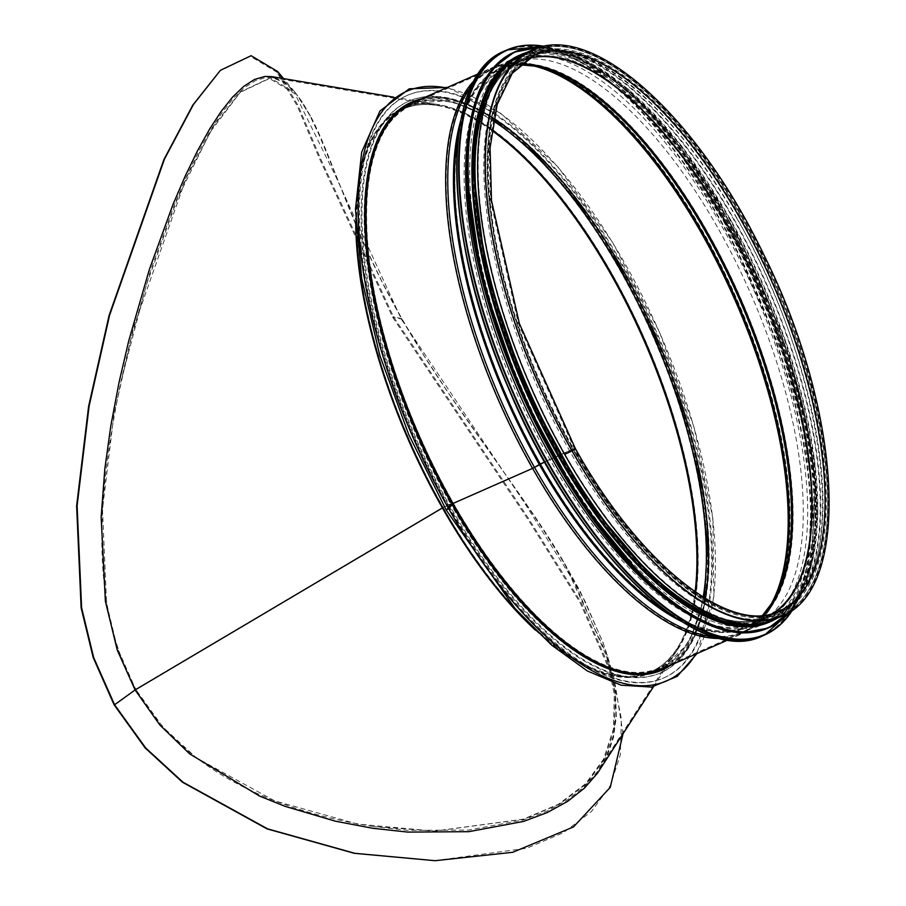 <?xml version="1.0" encoding="UTF-8"?>
<svg xmlns="http://www.w3.org/2000/svg" width="906" height="906" viewBox="0 0 906 906"><rect width="100%" height="100%" fill="white"/><g stroke="black" fill="none" stroke-linecap="round" stroke-linejoin="round"><path stroke-width="0.68" stroke-dasharray="4.53 3.4" d="M448.379 508.379A318.244 132.287 66.2 0 0 663.509 678.039A318.244 132.287 66.2 0 0 656.216 333.465A318.244 132.287 66.2 0 0 406.817 95.606A318.244 132.287 66.2 0 0 448.13 507.938L448.957 507.575A318.244 132.287 66.2 0 0 664.336 677.677A318.244 132.287 66.2 0 0 657.043 333.114A318.244 132.287 66.2 0 0 407.643 95.243A318.244 132.287 66.2 0 0 448.957 507.575L451.913 503.453L442.219 507.79L135.911 689.24C84.722 596.125 101.257 478.096 120.77 382.321L130.204 341.551L150.656 270.282L174.235 205.164L186.523 176.602L198.788 151.37L210.792 129.852L222.332 112.253L233.567 98.165L244.688 87.486L255.526 80.566L265.922 77.565L272.865 77.791L285.175 83.08L295.571 92.922L302.298 102.05L311.177 117.327L295.718 93.103L270.158 77.848L240.6 91.902L210.328 131.88L177.723 198.052L146.308 285.084L120.77 382.321M448.13 507.938L450.826 504.189L444.484 506.986L450.826 504.189A308.38 128.188 66.2 0 0 659.534 669.013A308.38 128.188 66.2 0 0 652.467 335.118A308.38 128.188 66.2 0 0 410.792 104.632A308.38 128.188 66.2 0 0 450.826 504.189L448.957 507.575L451.924 503.453L442.219 507.802L135.662 689.262L117.338 647.835L106.568 603.419L102.48 509.365L113.884 414.937L133.476 327.938L186.251 177.769L214.043 125.39L239.92 92.537L269.433 78.494L294.971 93.737L276.919 72.174L250.396 56.342L219.716 70.94M452.094 503.759A307.394 127.78 66.2 0 0 659.964 667.756A307.394 127.78 66.2 0 0 703.181 597.167M493.272 120.894A307.394 127.78 66.2 0 0 412.015 105.175A307.394 127.78 66.2 0 0 451.913 503.453M311.177 117.327C333.884 160.872 352.321 231.857 401.879 319.105C454.869 411.426 522.955 492.162 563.487 561.471L579.965 590.825L603.17 642.852L607.598 656.374L615.14 692.297L615.978 715.083L613.181 736.148L606.805 755.174L597.099 771.969L584.03 786.861L567.269 800.021L546.975 811.119L523.453 819.896L468.651 830.055L407.87 830.326L373.079 826.465L435.129 831.13L524.166 819.137L559.546 804.075L586.488 783.724L604.529 759.002L614.325 729.013L615.265 694.302L607.507 656.046L563.487 561.471M135.662 689.262L114.099 704.811L135.674 689.273L162.944 727.133L196.296 757.767L274.563 800.836L357.485 824.041L434.438 831.13L523.362 819.149L558.685 804.12L585.57 783.803L603.589 759.115L613.373 729.183L614.313 694.528L606.556 656.329L574.732 583.079L524.268 502.513L401.471 319.365L335.786 176.545L294.971 93.737M135.107 689.964L136.149 689.217L135.107 689.953M600.157 769.273L607.133 756.487L613.521 737.427L616.34 716.352L615.502 693.543L607.96 657.597L603.532 644.064L584.959 601.086L563.589 562.309L543.951 530.871L523.102 499.784L448.64 393.306L424.518 356.511L401.856 318.742L381.992 281.653L365.469 246.908L319.41 135.617L310.192 116.24L301.234 100.781L294.529 91.676L284.167 81.868L271.947 76.636M623.045 733.86L614.245 678.685L581.131 602.467L528.277 518.096L393.442 316.692L320.452 158.437L298.085 105.447L277.678 71.54M434.393 860.7L526.76 848.254L563.475 832.637L591.459 811.493L610.202 785.808L620.384 754.664L621.357 718.639L613.305 678.956L580.225 602.841L527.417 518.549L392.638 317.213L319.659 158.992L297.304 106.047L276.919 72.174M373.079 826.465C283.771 812.286 186.217 776.17 135.911 689.251L135.674 689.273M449.75 505.695L447.881 509.081L451.109 504.574L453.294 503.102L451.109 504.574L447.87 509.081L449.75 505.684L448.923 506.046L446.239 509.806L449.75 505.695A312.321 129.83 66.2 0 0 661.131 672.626A312.321 129.83 66.2 0 0 653.973 334.461A312.321 129.83 66.2 0 0 409.206 101.019A312.321 129.83 66.2 0 0 449.75 505.684M493.702 118.641A308.38 128.188 66.2 0 0 413.261 103.544A308.38 128.188 66.2 0 0 453.283 503.102L532.864 468.028L453.283 503.102A308.38 128.188 66.2 0 0 662.003 667.926A308.38 128.188 66.2 0 0 705.14 598.368M529.5 65.062A308.38 128.188 66.2 0 0 492.83 68.471A308.38 128.188 66.2 0 0 532.864 468.028A2.956 0.646 -29.6 0 0 534.314 467.281A2.956 0.646 150.4 0 1 532.864 468.028A308.38 128.188 66.2 0 0 741.572 632.852A308.38 128.188 66.2 0 0 768.832 608.096M535.922 65.979A307.927 127.995 66.2 0 0 533.475 65.413A307.927 127.995 66.2 0 0 447.813 181.166A307.927 127.995 66.2 0 0 534.302 467.281L539.127 464.37L534.302 467.281A307.927 127.995 66.2 0 0 771.255 604.925A307.927 127.995 66.2 0 0 772.49 602.739M493.566 119.354L449.761 100.396L413.261 103.544L492.83 68.471C504.959 63.194 518.504 62.174 533.475 65.413L538.3 66.455A304.892 126.738 66.2 0 0 453.476 181.075A304.892 126.738 66.2 0 0 539.115 464.37A2.956 0.646 150.4 0 1 540.486 463.657A2.956 0.646 -29.6 0 0 539.115 464.37A304.892 126.738 66.2 0 0 773.735 600.655L771.255 604.925C763.543 618.164 753.645 627.473 741.572 632.852L662.003 667.926L688.956 643.113L704.506 597.983M560.214 455.005L544.71 462.003L560.214 455.005A304.643 126.636 66.2 0 0 768.129 617.02A304.643 126.636 66.2 0 0 759.398 287.995A304.643 126.636 66.2 0 0 522.434 59.558A304.643 126.636 66.2 0 0 560.214 455.005M520.078 64.677A304.439 126.557 66.2 0 0 502.728 68.46A304.439 126.557 66.2 0 0 540.474 463.646L560.452 454.642L540.474 463.646A304.439 126.557 66.2 0 0 748.265 625.559A304.439 126.557 66.2 0 0 762.761 615.31M519.931 64.813L502.728 68.46L521.086 61.189A303.657 126.228 66.2 0 1 527.926 58.731A303.657 126.228 66.2 0 0 522.796 60.476A303.657 126.228 66.2 0 0 560.452 454.642L560.452 454.642A303.657 126.228 66.2 0 0 767.699 616.137A303.657 126.228 66.2 0 0 772.422 613.543A303.657 126.228 66.2 0 1 766.012 616.918L779.126 611.131A303.657 126.228 66.2 0 1 573.623 448.844A2.854 0.623 150.4 0 1 575.321 448.515A2.854 0.623 -29.6 0 0 573.623 448.832L560.508 454.619L573.623 448.844M573.351 449.217L560.236 454.993L573.351 449.217A304.643 126.636 66.2 0 0 779.522 612.037A304.643 126.636 66.2 0 0 772.546 282.208A304.643 126.636 66.2 0 0 533.804 54.507A304.643 126.636 66.2 0 0 573.351 449.217M572.332 450.644L574.472 449.002L564.857 453.929L572.332 450.644A308.38 128.188 66.2 0 0 781.04 615.468A308.38 128.188 66.2 0 0 741.006 215.911A308.38 128.188 66.2 0 0 532.298 51.087A308.38 128.188 66.2 0 0 539.364 384.971A308.38 128.188 66.2 0 0 781.04 615.468A308.38 128.188 66.2 0 0 773.973 281.573A308.38 128.188 66.2 0 0 532.298 51.087A308.38 128.188 66.2 0 0 572.32 450.633M773.962 619.659A309.365 128.595 66.2 0 0 766.872 284.699A309.365 128.595 66.2 0 0 524.427 53.465M564.857 453.929A308.38 128.188 66.2 0 0 773.565 618.753A308.38 128.188 66.2 0 0 766.499 284.869A308.38 128.188 66.2 0 0 524.823 54.371A308.38 128.188 66.2 0 0 564.857 453.929M448.934 506.058A312.321 129.83 66.2 0 0 660.304 672.988A312.321 129.83 66.2 0 0 653.147 334.824A312.321 129.83 66.2 0 0 408.38 101.381A312.321 129.83 66.2 0 0 448.923 506.046M737.02 218.323A305.82 127.123 66.2 0 0 530.044 54.87A305.82 127.123 66.2 0 0 537.054 385.99A305.82 127.123 66.2 0 0 776.725 614.562A305.82 127.123 66.2 0 0 737.02 218.323M717.326 227.01A305.82 127.123 66.2 0 0 510.361 63.556A305.82 127.123 66.2 0 0 517.36 394.665A305.82 127.123 66.2 0 0 757.031 623.249A305.82 127.123 66.2 0 0 717.326 227.01M676.148 606.307A308.38 128.188 66.2 0 0 761.017 624.291A308.38 128.188 66.2 0 0 720.983 224.733A308.38 128.188 66.2 0 0 512.275 59.909A308.38 128.188 66.2 0 0 468.289 134.677M725.083 222.921A308.38 128.188 66.2 0 0 516.375 58.097A308.38 128.188 66.2 0 0 523.442 391.992A308.38 128.188 66.2 0 0 765.117 622.479A308.38 128.188 66.2 0 0 725.083 222.921M700.372 614.211A308.38 128.188 66.2 0 0 767.257 621.539A308.38 128.188 66.2 0 0 727.224 221.981A308.38 128.188 66.2 0 0 518.515 57.157A308.38 128.188 66.2 0 0 478.787 111.461M728.696 221.324A308.38 128.188 66.2 0 0 519.987 56.5A308.38 128.188 66.2 0 0 527.054 390.395A308.38 128.188 66.2 0 0 768.73 620.893A308.38 128.188 66.2 0 0 728.696 221.324M757.529 624.008A308.38 128.188 66.2 0 0 770.372 620.168A308.38 128.188 66.2 0 0 730.338 220.611A308.38 128.188 66.2 0 0 521.63 55.787A308.38 128.188 66.2 0 0 510.135 62.673M401.856 318.742L393.442 316.692L392.638 317.213L401.879 319.105M491.743 130.43A307.666 127.893 66.2 0 0 437.564 105.538A307.666 127.893 66.2 0 0 442.219 507.79A307.666 127.893 66.2 0 0 676.929 648.651A307.666 127.893 66.2 0 0 695.106 591.867M535.423 630.146A308.516 128.244 66.2 0 0 677.756 649.183A308.516 128.244 66.2 0 0 644.121 338.799A308.516 128.244 66.2 0 0 437.723 104.564A308.516 128.244 66.2 0 0 355.741 222.457M523.713 618.085A308.38 128.188 66.2 0 0 651.55 672.535A308.38 128.188 66.2 0 0 644.483 338.64A308.38 128.188 66.2 0 0 402.808 108.154A308.38 128.188 66.2 0 0 356.749 239.241M443.113 507.337A307.394 127.78 66.2 0 0 651.154 671.629A307.394 127.78 66.2 0 0 695.672 592.252M491.833 129.751A307.394 127.78 66.2 0 0 403.204 109.048A307.394 127.78 66.2 0 0 443.113 507.326M781.436 616.363A309.365 128.595 66.2 0 0 774.347 281.415A309.365 128.595 66.2 0 0 531.901 50.181M762.558 615.333L748.265 625.559L766.012 616.918A303.657 126.228 66.2 0 1 560.508 454.619A303.657 126.228 66.2 0 1 521.086 61.189L534.2 55.413A303.657 126.228 66.2 0 0 573.623 448.832M695.797 654.109A322.185 133.929 66.2 0 0 659.364 332.083A322.185 133.929 66.2 0 0 446.262 87.927M670.972 665.049A310.35 129.014 66.2 0 0 654.857 334.065A310.35 129.014 66.2 0 0 421.437 98.856M662.399 668.832A309.365 128.595 66.2 0 0 655.31 333.872A309.365 128.595 66.2 0 0 412.864 102.638C472.388 71.563 587.416 179.411 652.796 329.648C723.101 481.528 726.918 645.638 662.399 668.832M720.7 638.447A309.365 128.595 66.2 0 0 741.969 633.758A309.365 128.595 66.2 0 0 734.879 298.799A309.365 128.595 66.2 0 0 492.434 67.576A309.365 128.595 66.2 0 0 474.631 80.113M714.97 636.929A308.753 128.346 66.2 0 0 772.105 605.423A308.753 128.346 66.2 0 0 736.408 298.131A308.753 128.346 66.2 0 0 533.679 64.451A308.753 128.346 66.2 0 0 471.879 85.368M681.176 621.267A305.73 127.089 66.2 0 0 774.585 601.154A305.73 127.089 66.2 0 0 739.239 296.885A305.73 127.089 66.2 0 0 538.504 65.492A305.73 127.089 66.2 0 0 460.644 120.872M671.674 615.015A305.424 126.965 66.2 0 0 748.696 626.454A305.424 126.965 66.2 0 0 739.942 296.568A305.424 126.965 66.2 0 0 502.366 67.542A305.424 126.965 66.2 0 0 458.844 132.106M560.236 454.993A304.643 126.636 66.2 0 0 766.408 617.813A304.643 126.636 66.2 0 0 759.432 287.983A304.643 126.636 66.2 0 0 520.69 60.283A304.643 126.636 66.2 0 0 560.236 454.993M740.304 216.885A305.82 127.123 66.2 0 0 487.122 166.647A305.82 127.123 66.2 0 0 742.569 616.295A305.82 127.123 66.2 0 0 740.304 216.885M692.909 627.779A319.229 132.695 66.2 0 0 809.998 539.398A319.229 132.695 66.2 0 0 720.995 221.902A319.229 132.695 66.2 0 0 463.747 107.825M762.92 635.729A319.625 132.865 66.2 0 0 721.436 221.608A319.625 132.865 66.2 0 0 505.118 50.781M792.682 609.761A319.625 132.865 66.2 0 0 723.248 220.804A319.625 132.865 66.2 0 0 544.359 46.331M792.399 609.976A319.252 132.706 66.2 0 0 723.475 220.804A319.252 132.706 66.2 0 0 544.008 46.399M699.047 620.282A314.303 130.645 66.2 0 0 814.324 533.26A314.303 130.645 66.2 0 0 726.703 220.668A314.303 130.645 66.2 0 0 473.43 108.346M767.994 628.107A314.688 130.815 66.2 0 0 727.144 220.373A314.688 130.815 66.2 0 0 514.166 52.174M790.157 611.55A314.688 130.815 66.2 0 0 728.152 219.931A314.688 130.815 66.2 0 0 541.335 46.987M789.613 611.912A314.337 130.668 66.2 0 0 728.379 219.92A314.337 130.668 66.2 0 0 540.701 47.146M770.1 621.788A309.761 128.765 66.2 0 0 729.07 220.804A309.761 128.765 66.2 0 0 520.259 54.892M776.714 618.447A309.761 128.765 66.2 0 0 730.712 220.079A309.761 128.765 66.2 0 0 527.179 52.265M663.509 678.039L664.336 677.677M406.817 95.606L407.643 95.243M599.84 767.96L676.929 648.651C669.874 659.5 661.289 667.167 651.154 671.629L659.964 667.756M272.865 77.791L437.564 105.538C424.789 103.409 413.34 104.586 403.204 109.048L412.015 105.175M240.6 91.902L239.92 92.537M294.529 91.676L283.578 78.596M607.96 657.597L614.245 678.685M606.556 656.329L613.305 678.956M435.129 831.13L434.438 831.13M653.498 686.725L677.756 649.183C670.621 660.191 661.89 667.971 651.55 672.535L659.534 669.013M393.646 97.135L437.723 104.564C424.789 102.412 413.147 103.601 402.808 108.154L410.792 104.632M660.304 672.988L661.131 672.626M408.38 101.381L409.206 101.019M447.349 87.44L500.905 113.397L557.79 166.749L612.467 242.14L659.477 332.026L694.109 427.372L712.875 518.606L713.86 596.59L696.884 653.634M728.164 639.851L741.969 633.758C754.268 628.266 764.302 618.821 772.105 605.423L774.585 601.154C767.642 613.011 759.013 621.448 748.696 626.454L779.522 612.037C730.281 636.827 639.749 566.295 574.472 449.002L518.447 323.884L490.52 200.588L489.104 147.599L496.262 104.201L511.482 72.673L533.804 54.507L502.366 67.542C513.023 63.307 525.061 62.616 538.504 65.492L533.679 64.451C518.538 61.166 504.789 62.208 492.434 67.576L478.628 73.658M773.565 618.753L781.04 615.468C851.38 589.41 840.836 410.214 762.682 254.677C696.397 116.308 591.369 21.88 532.298 51.087L524.823 54.371M736.94 218.573C693.815 144.02 648.9 93.125 602.184 65.878C585.231 56.455 569.648 51.653 555.446 51.472C524.461 51.517 503.679 71.925 493.113 112.695C471.029 194.314 512.819 355.843 586.431 471.856C659.942 592.66 755.366 648.56 796.091 598.436C848.31 547.722 819.975 360.237 736.94 218.573M757.031 623.249L776.725 614.562M510.361 63.556L530.044 54.87M792.795 609.67L808.231 569.693L811.821 486.918L802.003 423.227L783.26 355.197L723.486 220.758L680.146 154.054L633.724 100.453L587.45 63.68L544.506 46.308M761.017 624.291L765.117 622.479M512.275 59.909L516.375 58.097M790.259 611.493L796.895 602.377L811.708 563.974L815.411 482.49L805.785 419.682L787.348 352.57L728.39 219.886L682.614 150.09L633.634 95.368L585.321 60.056L541.448 46.953M767.257 621.539L768.73 620.893M518.515 57.157L519.987 56.5M781.153 616.488L800.813 593.181L813.203 558.255L817.858 513.306L814.607 460.373L785.343 340.362L730.746 219.954L681.153 145.356L628.175 89.026L576.76 56.274L531.618 50.306M770.372 620.168L781.04 615.468M521.63 55.787L532.298 51.087"/><path stroke-width="1.36" d="M703.181 597.167A307.394 127.78 66.2 0 0 493.272 120.894M393.646 97.135L271.947 76.636L264.937 76.421L254.529 79.456L243.691 86.41L232.559 97.112L221.302 111.234L209.739 128.867L197.701 150.419L185.39 175.685L173.057 204.292L149.354 269.478L128.731 340.849L119.082 382.185L110.804 425.922L104.824 468.844L101.144 517.133L105.39 601.278L117.259 650.089L135.107 689.964L159.784 724.936L189.581 753.837L259.603 796.091L285.073 806.34L335.345 821.187L372.491 828.254L407.802 832.093L468.719 831.685L523.623 821.402L547.19 812.569L567.53 801.436L584.313 788.231L597.416 773.305L653.498 686.725M283.578 78.596L277.678 71.54L251.121 55.696L220.396 70.317L193.408 104.552L164.45 159.128L109.547 315.356L89.105 406.148L77.101 505.775L81.608 607.779L93.68 657.541L114.586 704.766L135.107 689.953L114.586 704.766L145.662 747.926L182.944 782.184L267.553 828.843L354.858 853.305L435.073 860.7L512.762 852.297L573.509 826.906L610.236 787.393L623.045 733.86M220.396 70.317L192.785 105.13L163.873 159.615L109.037 315.628L88.618 406.33L76.625 505.888L81.132 607.847L93.205 657.597L114.099 704.811L145.186 747.971L182.457 782.229L267.032 828.877L354.269 853.305L435.073 860.7M355.741 222.457A308.516 128.244 66.2 0 0 442.4 507.938L135.107 689.964L442.841 507.711A308.38 128.188 66.2 0 0 523.713 618.085M535.423 630.146A308.516 128.244 66.2 0 1 442.4 507.938L442.841 507.711A308.38 128.188 66.2 0 1 356.749 239.241M446.228 509.795L448.697 508.719L453.023 503.476L448.697 508.719L446.239 509.806M474.631 80.113A309.365 128.595 66.2 0 0 532.592 468.402L453.023 503.476L532.592 468.402A3.941 0.849 -29.6 0 0 534.517 467.394A3.941 0.849 150.4 0 1 532.603 468.413A309.365 128.595 66.2 0 0 720.7 638.447M460.644 120.872A305.73 127.089 66.2 0 0 539.33 464.495L534.517 467.405L544.71 461.992L539.33 464.495A305.73 127.089 66.2 0 0 681.176 621.267M575.321 448.515L575.321 448.515A2.854 0.623 150.4 0 1 572.06 451.018A2.854 0.623 -29.6 0 0 575.321 448.515L519.398 323.623L491.505 200.588L490.078 147.757L497.179 104.564L512.252 73.295L534.2 55.413A303.657 126.228 66.2 0 1 772.172 282.366A303.657 126.228 66.2 0 1 779.126 611.131C730.949 635.706 640.417 565.65 575.321 448.515M531.901 50.181L524.427 53.465A309.365 128.595 66.2 0 0 564.585 454.302L564.597 454.302A309.365 128.595 66.2 0 0 773.962 619.659L781.436 616.363C852.761 589.523 841.731 410.101 763.565 254.235C697.076 115.685 592.116 20.77 531.901 50.181A309.365 128.595 66.2 0 0 572.06 451.018L564.597 454.302L572.06 451.018A309.365 128.595 66.2 0 0 781.436 616.363M468.289 134.677A308.38 128.188 66.2 0 0 676.148 606.307M478.787 111.461A308.38 128.188 66.2 0 0 525.582 391.041A308.38 128.188 66.2 0 0 700.372 614.211M510.135 62.673A308.38 128.188 66.2 0 0 528.696 389.671A308.38 128.188 66.2 0 0 757.529 624.008M695.106 591.867A307.666 127.893 66.2 0 0 491.743 130.43M695.672 592.252A307.394 127.78 66.2 0 0 491.833 129.751M772.444 613.532A303.657 126.228 66.2 0 0 759.058 288.153A303.657 126.228 66.2 0 0 527.926 58.731A303.657 126.228 66.2 0 1 759.002 288.176A303.657 126.228 66.2 0 1 772.422 613.543M762.761 615.31A304.439 126.557 66.2 0 0 739.545 296.749A304.439 126.557 66.2 0 0 520.078 64.677M762.558 615.333L773.735 600.655A304.892 126.738 66.2 0 0 738.481 297.213A304.892 126.738 66.2 0 0 538.3 66.455L519.931 64.813M772.49 602.739A307.927 127.995 66.2 0 0 735.649 298.459A307.927 127.995 66.2 0 0 535.922 65.979M768.832 608.096A308.38 128.188 66.2 0 0 734.506 298.969A308.38 128.188 66.2 0 0 529.5 65.062M705.14 598.368A308.38 128.188 66.2 0 0 493.702 118.641M446.262 87.927A322.185 133.929 66.2 0 0 448.697 508.719A322.185 133.929 66.2 0 0 695.797 654.109M451.935 504.223A310.35 129.014 66.2 0 0 670.972 665.049M421.437 98.856A310.35 129.014 66.2 0 0 451.924 504.212M478.628 73.658L412.864 102.638A309.365 128.595 66.2 0 0 453.023 503.476A309.365 128.595 66.2 0 0 662.399 668.832L728.164 639.851M471.879 85.368A308.753 128.346 66.2 0 0 534.517 467.394A308.753 128.346 66.2 0 0 714.97 636.929M540.236 464.019A305.424 126.965 66.2 0 0 671.674 615.015M458.844 132.106A305.424 126.965 66.2 0 0 540.236 464.008M463.747 107.825A319.229 132.695 66.2 0 0 512.264 396.919A319.229 132.695 66.2 0 0 692.909 627.779M762.92 635.729C698.05 669.341 574.619 548.742 508.209 387.621C441.301 234.507 439.659 75.221 505.118 50.781A319.625 132.865 66.2 0 0 512.445 396.839A319.625 132.865 66.2 0 0 762.92 635.729L764.743 634.925A319.625 132.865 66.2 0 0 792.682 609.761M544.359 46.331A319.625 132.865 66.2 0 0 506.941 49.977A319.625 132.865 66.2 0 0 514.268 396.035A319.625 132.865 66.2 0 0 764.743 634.925L792.795 609.67M544.008 46.399A319.252 132.706 66.2 0 0 514.733 395.831A319.252 132.706 66.2 0 0 792.399 609.976M473.43 108.346A314.303 130.645 66.2 0 0 521.199 392.978A314.303 130.645 66.2 0 0 699.047 620.282M767.994 628.107L742.082 632.898L712.343 626.408L679.896 608.923L645.978 581.131L578.889 499.229L521.222 393.125L481.754 278.957L466.511 174.054L468.878 130.215L477.858 94.428L493.147 68.075L514.166 52.174A314.688 130.815 66.2 0 0 521.369 392.898A314.688 130.815 66.2 0 0 767.994 628.107L769.001 627.665A314.688 130.815 66.2 0 0 790.157 611.55M541.335 46.987A314.688 130.815 66.2 0 0 515.174 51.733A314.688 130.815 66.2 0 0 522.388 392.457A314.688 130.815 66.2 0 0 769.001 627.665L790.259 611.493M540.701 47.146A314.337 130.668 66.2 0 0 522.853 392.253A314.337 130.668 66.2 0 0 789.613 611.912M520.259 54.892A309.761 128.765 66.2 0 0 526.533 390.633A309.761 128.765 66.2 0 0 770.1 621.788M527.179 52.265A309.761 128.765 66.2 0 0 528.175 389.908A309.761 128.765 66.2 0 0 776.714 618.447M704.506 597.983L707.416 542.898L699.523 477.768L681.289 406.794L653.883 334.507L619.025 265.515L578.945 204.167L536.205 154.394L493.566 119.354M696.884 653.634L677.201 676.374L651.482 687.076L621.074 685.196L587.315 670.961L551.516 645.049L515.084 608.515L446.182 509.987L408.651 434.314L379.829 355.379L361.687 278.618L355.48 209.309L361.675 152.151L379.942 111.008L409.263 88.799L447.349 87.44M505.118 50.781L506.941 49.977L544.506 46.308M514.166 52.174L541.448 46.953M531.618 50.306L507.02 61.88L488.504 85.436L476.862 119.819L472.49 163.567L485.933 271.392L526.443 390.667L587.133 501.029L657.654 583.702L692.897 609.998L726.136 624.608L756.012 626.839L781.153 616.488"/></g></svg>
